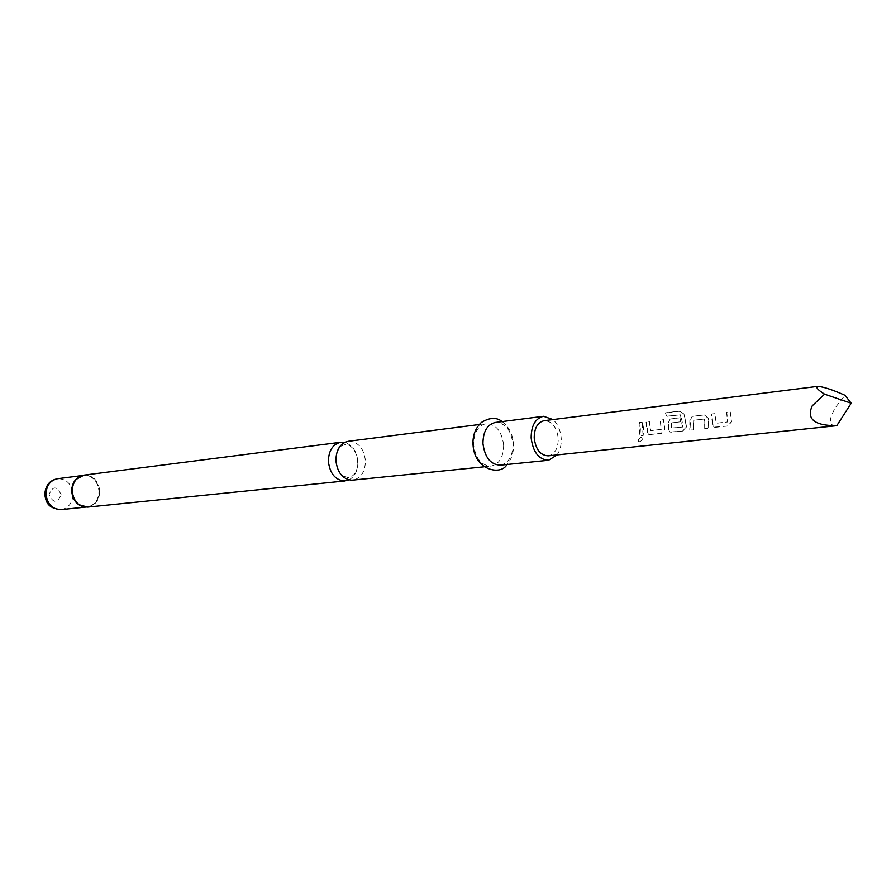 <?xml version="1.0" encoding="UTF-8"?>
<svg xmlns="http://www.w3.org/2000/svg" width="896" height="896" viewBox="0 0 896 896"><rect width="100%" height="100%" fill="white"/><g stroke="black" fill="none" stroke-linecap="round" stroke-linejoin="round"><path stroke-width="0.67" stroke-dasharray="4.48 3.36" d="M639.33 441.773C642.074 440.754 642.914 439.398 641.838 437.696L641.11 437.55C638.747 438.67 637.874 440.003 638.501 441.571L639.195 441.571C641.928 440.574 642.757 439.242 641.682 437.562L640.942 437.416C638.59 438.514 637.728 439.824 638.355 441.37L639.195 441.571M348.298 441.291L349.899 441.202C358.859 442.534 364.034 449.064 365.434 460.802C365.221 471.867 360.998 478.318 352.755 480.166M503.642 445.099C501.816 431.2 495.97 424.054 486.069 423.651C477.915 425.678 473.771 432.667 473.637 444.606C475.451 458.394 481.219 465.562 490.941 466.122C499.296 464.173 503.53 457.173 503.642 445.099M500.27 465.17C508.637 463.221 512.859 456.176 512.96 444.035C511.134 430.069 505.277 422.867 495.376 422.453M557.054 454.922C560.101 450.531 561.49 445.077 561.221 438.558C560.616 430.438 557.872 424.11 553 419.563M348.914 479.886C354.95 476.515 357.941 470.445 357.885 461.664C356.832 451.326 352.408 444.909 344.613 442.422M548.173 455.851C554.848 454.261 558.208 448.47 558.264 438.491C556.763 426.989 552.059 421.053 544.13 420.672M640.405 429.139L639.968 435.792L643.194 435.434L643.619 428.77L642.477 422.184L639.262 422.554L640.405 429.139M647.282 428.355L647.293 431.312L648.614 434.403L661.315 433.429L664.832 429.341L663.656 419.686L660.363 420.067L661.326 429.453L650.765 430.64L649.376 421.366L646.128 421.747L647.282 428.355M668.562 425.936L668.573 428.926L669.917 432.029L682.942 431.043L686.526 426.91L684.141 413.851L679.302 411.085L665.314 412.843L667.094 416.17L680.624 414.814L682.774 424.312L682.573 427.067L671.552 428.019L671.462 422.89L680.949 421.77L680.064 417.738L670.174 419.026L668.248 422.979L668.562 425.936M690.346 423.45L689.931 430.27L693.336 429.901L693.683 420.246L704.76 418.958L704.872 428.624L708.333 428.243L708.389 418.253L704.323 414.87L692.339 416.293L690.021 420.403L690.346 423.45M712.667 420.907L712.69 423.976L714.078 427.123L727.81 426.093L731.539 421.859L730.307 411.802L726.768 412.216L727.765 421.994L716.419 423.27L714.952 413.616L711.48 414.019L712.667 420.907M835.654 425.88C828.598 425.398 828.677 419.07 835.878 406.885L844.995 395.27M643.014 435.333L642.309 422.274L639.094 422.654L639.8 435.68L643.194 435.434M649.701 434.594L661.136 433.328L664.653 429.296L663.488 419.776L660.206 420.168L661.147 429.408L650.586 430.595L649.208 421.456L645.971 421.837L647.114 431.267L648.424 434.291L649.88 434.694M680.478 414.949L682.394 427.022L671.586 428.232L671.283 422.923L680.781 421.803L679.907 417.838L670.331 418.97L668.069 423.024L668.394 428.87L669.726 431.928L671.059 432.23L682.774 430.931L686.347 426.866L683.995 413.997L679.19 411.286L665.202 413.034L666.949 416.315L680.624 414.814M689.842 420.448L689.763 430.17L693.157 429.789L693.504 420.28L704.581 418.992L704.704 428.512L708.154 428.131L708.221 418.286L704.166 414.96L692.182 416.382L690.021 420.403M715.344 427.336L727.642 425.981L731.36 421.803L730.15 411.902L726.611 412.317L727.586 421.938L716.24 423.226L714.795 413.706L711.312 414.12L712.51 423.931L713.888 427.011L715.512 427.448M84.011 506.901C93.486 507.214 98.605 501.928 99.378 491.03C97.238 478.766 90.944 473.805 80.483 476.157M87.696 507.102C95.424 505.49 99.456 500.125 99.792 490.986C98.381 480.514 93.117 475.227 84.022 475.126M83.149 506.722L87.024 506.968C94.651 505.389 98.638 500.08 98.974 491.064C97.574 480.715 92.378 475.496 83.395 475.406L79.677 476.538M61.13 509.611C68.69 508.043 72.632 502.846 72.979 494.021C71.613 483.896 66.472 478.789 57.579 478.71M61.085 494.592C56.773 485.733 52.763 485.766 49.034 494.704C53.379 503.563 57.4 503.53 61.085 494.592M348.712 477.602L348.006 477.635C342.014 474.902 341.846 478.531 336.482 464.139C335.653 452.67 338.464 446.186 344.938 444.696L345.901 444.651C358.624 445.357 363.205 474.074 348.712 477.602M479.248 424.525L486.069 423.651M502.085 421.59C508.917 426.653 512.725 434.202 513.509 444.237C513.766 452.491 511.605 459.245 507.002 464.486M85.501 507.125L80.886 505.882M81.883 475.597L77.672 477.859M484.109 466.816L490.941 466.122"/><path stroke-width="1.34" d="M484.109 466.816L351.658 480.222C342.619 479.058 337.366 472.517 335.899 460.589C336.123 449.658 340.256 443.218 348.298 441.291L479.248 424.525M553 419.563L543.536 416.293L495.376 422.453C487.222 424.491 483.078 431.514 482.955 443.52C484.77 457.397 490.538 464.61 500.27 465.17L548.576 460.264L557.054 454.922M543.536 416.293C535.371 418.354 531.238 425.566 531.149 437.931C533.019 452.211 538.821 459.659 548.576 460.264M344.613 442.422L340.782 442.254C332.752 444.181 328.619 450.587 328.395 461.462C329.851 473.334 335.093 479.842 344.131 480.984L348.914 479.886M817.701 386.366L544.13 420.672C537.578 422.318 534.274 428.098 534.206 437.987C535.696 449.422 540.355 455.381 548.173 455.851L836.786 425.69C814.419 425.734 806.243 419.104 812.246 405.787L824.566 394.162L851.2 403.234L844.995 395.27C832.328 389.67 823.234 386.702 817.701 386.366C815.517 387.24 817.802 389.85 824.566 394.162M851.2 403.234L836.786 425.69M80.483 476.157L75.981 479.472L73.987 482.339L72.419 486.584L71.994 491.221C72.352 497.011 74.648 501.502 78.882 504.694L84.011 506.901M77.672 477.859L75.981 479.472L84.022 475.126C76.507 476.84 72.576 482.194 72.229 491.187C73.618 501.547 78.781 506.845 87.696 507.102L345.218 480.928M79.677 476.538C74.435 479.472 71.792 484.378 71.747 491.266C72.531 499.408 76.339 504.56 83.149 506.722M61.13 509.611C46.872 508.435 45.875 500.864 44.8 494.48C45.416 485.486 49.672 480.234 57.579 478.71C50.221 480.368 46.368 485.554 46.021 494.245C47.365 504.258 52.405 509.376 61.13 509.611L85.501 507.125M507.002 464.486C501.178 475.888 474.074 470.512 473.032 444.394C472.584 435.557 475.339 428.254 481.286 422.509C489.709 417.368 496.642 417.066 502.085 421.59M80.886 505.882L78.882 504.694L87.696 507.102M57.579 478.71L81.883 475.597M84.022 475.126L340.782 442.254"/></g></svg>
